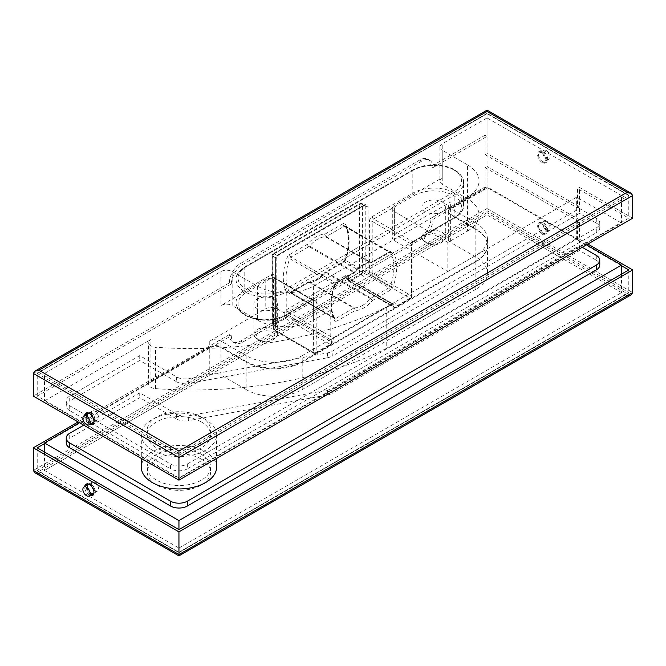 <?xml version="1.0" encoding="UTF-8"?>
<svg xmlns="http://www.w3.org/2000/svg" width="666" height="666" viewBox="0 0 666 666"><rect width="100%" height="100%" fill="white"/><g stroke="black" fill="none" stroke-linecap="round" stroke-linejoin="round"><path stroke-width="0.5" stroke-dasharray="3.33 2.5" d="M440.559 235.331A9.507 5.486 180 0 1 440.559 243.09A9.507 5.486 180 0 1 427.114 243.09L425.432 242.116A11.88 6.86 0 0 0 442.241 242.116A11.88 6.86 0 0 0 445.721 237.271A11.88 6.86 0 0 0 442.232 232.417A11.88 6.86 0 0 0 429.287 230.927A11.88 6.86 0 0 0 421.953 237.271A11.88 6.86 0 0 0 425.432 242.116L427.114 243.09A9.507 5.486 180 0 1 427.114 235.331A9.507 5.486 180 0 1 440.559 235.331M272.502 332.351A9.507 5.486 180 0 1 272.502 340.118A9.507 5.486 180 0 1 259.057 340.118L257.376 339.144A11.88 6.86 0 0 0 274.184 339.144A11.88 6.86 0 0 0 277.664 334.29A11.88 6.86 0 0 0 274.184 329.445A11.88 6.86 0 0 0 261.23 327.955A11.88 6.86 0 0 0 253.896 334.29A11.88 6.86 0 0 0 257.376 339.144L259.057 340.118A9.507 5.486 180 0 1 259.057 332.351A9.507 5.486 180 0 1 272.502 332.351M442.232 202.014A11.88 6.86 180 0 1 445.721 206.868A11.88 6.86 180 0 1 438.378 213.203A11.88 6.86 180 0 1 425.432 211.713A11.88 6.86 180 0 1 421.953 206.868A11.88 6.86 180 0 1 429.287 200.524A11.88 6.86 180 0 1 442.232 202.014M274.184 299.042A11.88 6.86 180 0 1 277.664 303.896A11.88 6.86 180 0 1 270.321 310.231A11.88 6.86 180 0 1 257.376 308.741A11.88 6.86 180 0 1 253.896 303.896A11.88 6.86 180 0 1 261.23 297.552A11.88 6.86 180 0 1 274.184 299.042M152.339 450.241A37.629 21.728 0 0 0 193.348 454.953A37.629 21.728 0 0 0 216.583 434.881A37.629 21.728 0 0 0 205.561 419.513A37.629 21.728 0 0 0 164.552 414.801A37.629 21.728 0 0 0 141.317 434.881A37.629 21.728 0 0 0 152.339 450.241M216.583 467.224A37.629 21.728 0 0 0 205.561 451.856A37.629 21.728 0 0 0 164.552 447.144A37.629 21.728 0 0 0 141.317 467.224M246.17 355.636L246.17 361.463A39.61 22.869 0 0 0 302.189 361.463L302.189 355.636A39.61 22.869 180 0 1 246.17 355.636L220.962 341.084A7.925 4.57 0 0 0 209.757 341.084L209.757 346.911L150.941 380.869A7.925 4.57 0 0 0 148.618 384.099A7.925 4.57 0 0 0 150.941 387.337A7.925 4.57 0 0 0 155.553 388.636A297.086 171.52 0 0 0 386.222 348.526L386.222 307.126A297.086 171.52 180 0 1 155.553 347.244A7.925 4.57 180 0 1 150.941 345.937A7.925 4.57 180 0 1 148.618 342.699A7.925 4.57 180 0 1 150.941 339.469L44.505 400.915L178.946 478.538L621.495 223.035L576.681 197.161L386.222 307.126M257.376 286.105L257.376 320.063A39.61 22.869 0 0 0 313.395 320.063L313.395 286.105A39.61 22.869 180 0 1 257.376 286.105L232.168 271.553A7.925 4.57 0 0 0 220.962 271.553L44.505 373.426L44.505 400.915M302.189 355.636L330.203 339.469L330.203 310.364L276.981 279.637A7.925 4.57 0 0 0 265.776 279.637L220.962 305.511A7.925 4.57 180 0 1 232.168 305.511L232.168 271.553M209.757 341.084L265.776 308.741A7.925 4.57 180 0 1 276.981 308.741L276.981 279.637M44.505 373.426L178.946 451.048L178.946 478.538M178.946 451.048L621.495 195.546L621.495 223.035M621.495 195.546L487.054 117.924L487.054 186.813L576.681 238.561L576.681 197.161M450.641 214.302L475.849 228.863L475.849 223.035L450.641 208.483L450.641 214.302A7.925 4.57 180 0 1 448.318 211.072A7.925 4.57 180 0 1 450.641 207.834L487.054 186.813M313.395 286.105L467.449 197.161L467.449 231.119L447.835 242.441L447.835 271.553L394.622 240.826A7.925 4.57 180 0 1 392.299 237.587A7.925 4.57 180 0 1 394.622 234.357L450.641 202.014A7.925 4.57 0 0 0 448.318 205.253A7.925 4.57 0 0 0 450.641 208.483L487.054 187.462L487.054 214.951L450.641 235.972L450.641 208.483A7.925 4.57 0 0 0 448.318 211.721A7.925 4.57 0 0 0 450.641 214.951L450.641 242.441A7.925 4.57 180 0 1 448.318 239.211A7.925 4.57 180 0 1 450.641 235.972M467.449 231.119A39.61 22.869 0 0 0 479.045 214.951A39.61 22.869 0 0 0 467.449 198.776L442.232 184.224A7.925 4.57 180 0 1 439.918 180.994A7.925 4.57 180 0 1 442.232 177.755L394.622 205.245A7.925 4.57 0 0 0 392.299 208.483A7.925 4.57 0 0 0 394.622 211.713L394.622 240.826M487.054 117.924L442.232 143.798A7.925 4.57 0 0 0 439.918 147.036A7.925 4.57 0 0 0 442.232 150.266L442.232 184.224M467.449 198.776L467.449 164.818L442.232 150.266M467.449 164.818A39.61 22.869 180 0 1 479.045 180.994A39.61 22.869 180 0 1 467.449 197.161M386.222 348.526L576.681 238.561M257.376 320.063L232.168 305.511M330.203 310.364L313.395 320.063M330.203 339.469L276.981 308.741M246.17 361.463L220.962 346.911L220.962 341.084M475.849 223.035A39.61 22.869 180 0 1 487.445 239.211A39.61 22.869 180 0 1 475.849 255.378L475.849 261.197A39.61 22.869 0 0 0 487.445 245.03A39.61 22.869 0 0 0 475.849 228.863M447.835 271.553L475.849 255.378M447.835 242.441L394.622 211.713M302.189 361.463L475.849 261.197M209.757 346.911A7.925 4.57 180 0 1 220.962 346.911M621.495 274.134L621.495 292.574L487.054 214.951L487.054 208.483L632.7 292.574M628.779 269.93L628.779 292.574L178.946 552.28L178.946 529.637L178.946 548.076L621.495 292.574M44.505 452.023L44.505 470.454L178.946 548.076M209.757 375.05A7.925 4.57 180 0 1 220.962 375.05L220.962 347.552A7.925 4.57 0 0 0 209.757 347.552L209.757 375.05L44.505 470.454M475.849 261.846L475.849 289.335A39.61 22.869 0 0 0 487.445 273.168A39.61 22.869 0 0 0 475.849 256.993L475.849 229.504A39.61 22.869 180 0 1 487.445 245.679A39.61 22.869 180 0 1 475.849 261.846L302.189 362.104A39.61 22.869 180 0 1 246.17 362.104L246.17 389.602L220.962 375.05M246.17 389.602A39.61 22.869 0 0 0 302.189 389.602L302.189 362.104M475.849 289.335L302.189 389.602M475.849 256.993L450.641 242.441M209.757 347.552L79.512 422.752M586.488 244.872L487.054 187.462M475.849 229.504L450.641 214.951M220.962 347.552L246.17 362.104M94.922 490.834A5.153 2.972 60 0 1 91.558 486.288A5.153 2.972 60 0 1 92.349 482.167A5.153 2.972 60 0 1 94.922 482.417A5.153 2.972 60 0 1 98.285 486.963A5.153 2.972 60 0 1 97.494 491.083A5.153 2.972 60 0 1 94.922 490.834M91.275 492.932A5.153 2.972 60 0 1 87.912 488.394A5.153 2.972 60 0 1 88.703 484.265A5.153 2.972 60 0 1 91.275 484.523A5.153 2.972 60 0 1 94.647 489.06A5.153 2.972 60 0 1 93.856 493.19A5.153 2.972 60 0 1 91.275 492.932M93.29 493.514A5.153 2.972 60 0 1 90.718 493.256A5.153 2.972 60 0 1 87.354 488.719A5.153 2.972 60 0 1 88.145 484.59M89.003 484.348A5.153 2.972 60 0 1 90.718 484.848A5.153 2.972 60 0 1 93.931 492.89M89.885 495.479A6.535 3.771 60 0 1 89.319 495.196A6.535 3.771 60 0 1 84.732 486.563M86.83 483.924A6.535 3.771 60 0 1 87.454 483.391A6.535 3.771 60 0 1 90.718 483.716A6.535 3.771 60 0 1 94.988 489.477A6.535 3.771 60 0 1 93.989 494.713A6.535 3.771 60 0 1 93.215 494.988M91.284 494.672A6.535 3.771 60 0 1 90.718 494.388A6.535 3.771 60 0 1 86.13 485.755M546.428 221.745A5.153 2.972 -120 0 0 543.856 221.487A5.153 2.972 -120 0 0 543.065 225.616A5.153 2.972 -120 0 0 546.428 230.153A5.153 2.972 -120 0 0 549.009 230.411A5.153 2.972 -120 0 0 549.791 226.282A5.153 2.972 -120 0 0 546.428 221.745M542.232 224.167A5.153 2.972 -120 0 0 539.651 223.918A5.153 2.972 -120 0 0 538.869 228.038A5.153 2.972 -120 0 0 542.232 232.576A5.153 2.972 -120 0 0 544.805 232.834A5.153 2.972 -120 0 0 545.596 228.704A5.153 2.972 -120 0 0 542.232 224.167M543.073 233.225A6.535 3.771 -120 0 0 546.336 233.55A6.535 3.771 -120 0 0 547.344 228.313A6.535 3.771 -120 0 0 543.073 222.552A6.535 3.771 -120 0 0 539.801 222.228A6.535 3.771 -120 0 0 538.802 227.464A6.535 3.771 -120 0 0 543.073 233.225M542.232 233.708A6.535 3.771 -120 0 0 545.496 234.032A6.535 3.771 -120 0 0 546.503 228.796A6.535 3.771 -120 0 0 542.232 223.035A6.535 3.771 -120 0 0 538.961 222.71A6.535 3.771 -120 0 0 537.962 227.947A6.535 3.771 -120 0 0 542.232 233.708M432.992 219.314L487.054 188.112L485.089 186.98L431.035 218.19L432.992 219.314A15.842 9.149 -60 0 1 421.786 238.719L242.532 342.216A15.842 9.149 -60 0 1 234.607 343.007A15.842 9.149 -60 0 1 231.327 335.747L44.505 443.614M231.327 335.747L229.362 334.615A15.842 9.149 120 0 0 232.65 341.874A15.842 9.149 120 0 0 240.568 341.084L419.83 237.595A15.842 9.149 120 0 0 431.035 218.19M485.089 186.98L485.089 167.574L487.054 166.442L487.054 208.483L33.3 470.454M229.362 334.615L78.113 421.944M587.887 244.056L579.478 239.211L579.478 219.805L487.054 166.442M621.495 265.726L577.522 240.343L579.478 239.211M34.94 472.743L38.903 473.692L178.946 554.545L627.097 295.804L631.06 294.863M37.221 447.818L37.221 470.454L37.712 471.137L178.946 552.28L37.221 470.454L487.054 210.747L628.779 292.574L628.288 293.256L627.097 293.54L487.054 212.687L487.054 188.112M485.089 167.574L577.522 220.937L577.522 240.343M577.522 220.937L579.478 219.805M94.922 419.68A5.153 2.972 -120 0 0 97.494 419.93A5.153 2.972 -120 0 0 98.285 415.809A5.153 2.972 -120 0 0 94.922 411.263A5.153 2.972 -120 0 0 92.349 411.014A5.153 2.972 -120 0 0 91.558 415.134A5.153 2.972 -120 0 0 94.922 419.68M91.275 421.778A5.153 2.972 -120 0 0 93.856 422.036A5.153 2.972 -120 0 0 94.647 417.907A5.153 2.972 -120 0 0 91.275 413.37A5.153 2.972 -120 0 0 88.703 413.111A5.153 2.972 -120 0 0 87.912 417.241A5.153 2.972 -120 0 0 91.275 421.778M88.145 413.436A5.153 2.972 -120 0 0 87.354 417.565A5.153 2.972 -120 0 0 90.718 422.102A5.153 2.972 -120 0 0 93.29 422.361M93.931 421.736A5.153 2.972 -120 0 0 90.718 413.694A5.153 2.972 -120 0 0 89.003 413.195M84.732 415.409A6.535 3.771 -120 0 0 89.319 424.042A6.535 3.771 -120 0 0 89.885 424.325M93.215 423.834A6.535 3.771 -120 0 0 93.989 423.559A6.535 3.771 -120 0 0 94.988 418.323A6.535 3.771 -120 0 0 90.718 412.562A6.535 3.771 -120 0 0 87.454 412.237A6.535 3.771 -120 0 0 86.83 412.77M86.13 414.602A6.535 3.771 -120 0 0 90.718 423.235A6.535 3.771 -120 0 0 91.284 423.518M546.428 150.591A5.153 2.972 60 0 1 549.791 155.128A5.153 2.972 60 0 1 549.009 159.257A5.153 2.972 60 0 1 546.428 158.999A5.153 2.972 60 0 1 543.065 154.462A5.153 2.972 60 0 1 543.856 150.333A5.153 2.972 60 0 1 546.428 150.591M542.232 153.014A5.153 2.972 60 0 1 545.596 157.551A5.153 2.972 60 0 1 544.805 161.68A5.153 2.972 60 0 1 542.232 161.422A5.153 2.972 60 0 1 538.869 156.885A5.153 2.972 60 0 1 539.651 152.764A5.153 2.972 60 0 1 542.232 153.014M543.073 162.071A6.535 3.771 60 0 1 538.802 156.31A6.535 3.771 60 0 1 539.801 151.074A6.535 3.771 60 0 1 543.073 151.398A6.535 3.771 60 0 1 547.344 157.159A6.535 3.771 60 0 1 546.336 162.396A6.535 3.771 60 0 1 543.073 162.071M542.232 162.554A6.535 3.771 60 0 1 537.962 156.801A6.535 3.771 60 0 1 538.961 151.557A6.535 3.771 60 0 1 542.232 151.881A6.535 3.771 60 0 1 546.503 157.642A6.535 3.771 60 0 1 545.496 162.879A6.535 3.771 60 0 1 542.232 162.554M432.992 167.574L487.054 136.364L485.089 135.231L431.035 166.442L432.992 167.574A15.842 9.149 120 0 0 429.712 160.315A15.842 9.149 120 0 0 421.786 161.097L242.532 264.593A15.842 9.149 120 0 0 231.327 283.999L229.362 282.867A15.842 9.149 -60 0 1 240.568 263.461L419.83 159.973A15.842 9.149 -60 0 1 427.755 159.182A15.842 9.149 -60 0 1 431.035 166.442M229.362 282.867L33.3 396.07M485.089 135.231L485.089 154.637L487.054 153.505L487.054 111.455C487.054 109.715 487.054 109.715 487.054 111.455L632.7 195.546M632.7 218.182L579.478 187.462L579.478 206.868L487.054 153.505M231.327 283.999L37.221 396.07L178.946 477.888L628.779 218.182L577.522 188.595L579.478 187.462M178.946 477.888L178.946 453.313L627.097 194.572L628.779 195.546L178.946 455.253L37.221 373.426L37.712 372.744L38.903 372.46L178.946 453.313M37.221 396.07L37.221 373.426L487.054 113.719L628.779 195.546L628.779 218.182M487.054 136.364L487.054 113.719L38.903 372.46M485.089 154.637L577.522 208L577.522 188.595M577.522 208L579.478 206.868M201.357 459.132A31.685 18.298 0 0 0 166.825 455.169A31.685 18.298 0 0 0 147.261 472.069A31.685 18.298 0 0 0 156.543 485.006A31.685 18.298 0 0 0 191.075 488.977A31.685 18.298 0 0 0 210.639 472.069A31.685 18.298 0 0 0 201.357 459.132M201.357 454.287A31.685 18.298 0 0 0 166.825 450.316A31.685 18.298 0 0 0 147.261 467.224A31.685 18.298 0 0 0 156.543 480.153A31.685 18.298 0 0 0 191.075 484.124A31.685 18.298 0 0 0 210.639 467.224A31.685 18.298 0 0 0 201.357 454.287M582.284 247.294L579.478 245.679L332.234 388.428A11.88 6.86 180 0 1 327.464 390.11L188.653 415.809A11.88 6.86 180 0 1 176.623 414.127L139.735 392.832L83.716 425.174M596.286 255.378L596.286 260.231L579.478 250.524L332.234 393.273L332.234 388.428M596.286 260.231A11.88 6.86 180 0 1 599.766 265.085M66.234 442.965A11.88 6.86 180 0 1 69.714 438.111L69.714 433.258M176.623 414.127L176.623 418.981L139.735 397.685L69.714 438.111M176.623 418.981A11.88 6.86 0 0 0 188.653 420.662L188.653 415.809M327.464 390.11L327.464 394.955L188.653 420.662M327.464 394.955A11.88 6.86 0 0 0 332.234 393.273M579.478 245.679L579.478 250.524M139.735 392.832L139.735 397.685M201.357 421.944A31.685 18.298 0 0 0 166.825 417.973A31.685 18.298 0 0 0 147.261 434.881A31.685 18.298 0 0 0 156.543 447.81A31.685 18.298 0 0 0 191.075 451.781A31.685 18.298 0 0 0 210.639 434.881A31.685 18.298 0 0 0 201.357 421.944M201.357 417.091A31.685 18.298 0 0 0 166.825 413.12A31.685 18.298 0 0 0 147.261 430.028A31.685 18.298 0 0 0 156.543 442.965A31.685 18.298 0 0 0 191.075 446.928A31.685 18.298 0 0 0 210.639 430.028A31.685 18.298 0 0 0 201.357 417.091M187.354 463.986L596.286 227.889A11.88 6.86 0 0 0 599.766 223.035A11.88 6.86 0 0 0 596.286 218.182L579.478 208.483L332.234 351.232A11.88 6.86 180 0 1 327.464 352.913L188.653 378.621A11.88 6.86 180 0 1 176.623 376.939L139.735 355.636L69.714 396.07A11.88 6.86 0 0 0 66.234 400.915A11.88 6.86 0 0 0 69.714 405.769L170.546 463.986A11.88 6.86 0 0 0 187.354 463.986L187.354 468.839L596.286 232.742L596.286 227.889M596.286 218.182L596.286 223.035L579.478 213.336L332.234 356.085L332.234 351.232M596.286 223.035A11.88 6.86 180 0 1 599.766 227.889A11.88 6.86 180 0 1 596.286 232.742M187.354 468.839A11.88 6.86 180 0 1 170.546 468.839L170.546 463.986M69.714 405.769L69.714 410.622L170.546 468.839M69.714 410.622A11.88 6.86 180 0 1 66.234 405.769A11.88 6.86 180 0 1 69.714 400.915L69.714 396.07M176.623 376.939L176.623 381.785L139.735 360.489L69.714 400.915M176.623 381.785A11.88 6.86 0 0 0 188.653 383.466L188.653 378.621M327.464 352.913L327.464 357.767L188.653 383.466M327.464 357.767A11.88 6.86 0 0 0 332.234 356.085M579.478 208.483L579.478 213.336M139.735 355.636L139.735 360.489M453.438 169.672A27.731 16.009 0 0 0 414.227 169.672L246.17 266.7A27.731 16.009 0 0 0 246.17 289.335A27.731 16.009 0 0 0 285.381 289.335L453.438 192.308A27.731 16.009 0 0 0 453.438 169.672M453.438 192.308A1.981 1.141 60 0 1 454.845 194.738L454.845 217.374A1.981 1.141 60 0 1 454.428 218.281L413.819 241.733L412.004 244.872A1.981 1.141 180 0 0 411.43 244.056L411.43 295.804L372.211 273.168L372.211 221.42L411.43 244.056A1.981 1.141 120 0 1 412.828 241.633L373.618 218.997L414.227 195.546A27.731 16.009 180 0 1 453.438 195.546A27.731 16.009 180 0 1 453.438 218.182L412.828 241.633A1.981 1.141 -120 0 0 413.819 241.733A1.981 1.141 -120 0 0 414.227 240.826L454.845 217.374A29.712 17.15 0 0 0 463.544 205.245A29.712 17.15 0 0 0 445.204 189.402A29.712 17.15 0 0 0 412.828 193.123L412.828 170.479A29.712 17.15 180 0 1 454.845 170.479A29.712 17.15 180 0 1 463.544 182.609A29.712 17.15 180 0 1 454.845 194.738L286.788 291.766A29.712 17.15 180 0 1 244.772 291.766A29.712 17.15 180 0 1 236.072 279.637A29.712 17.15 180 0 1 244.772 267.507L412.828 170.479A1.981 1.141 60 0 1 413.236 169.572A1.981 1.141 60 0 1 414.227 169.672M362.412 305.511A24.759 14.294 120 0 0 370.429 298.634A1.981 0.491 40.5 0 1 372.469 300.508A26.74 15.435 -60 0 1 363.811 307.933A26.74 15.435 -60 0 1 355.153 310.514L337.154 320.895A1.981 1.141 -120 0 0 335.756 318.473L353.746 308.083L308.932 282.209L290.942 292.599L335.756 318.473A1.981 1.141 -60 0 1 334.765 318.573A1.981 1.141 -60 0 1 334.515 318.323L289.702 292.449A44.564 25.724 -60 0 1 289.702 258.599L334.515 284.474A44.564 25.724 120 0 0 334.515 318.323A1.981 1.54 -31.7 0 1 334.965 318.748C330.278 310.631 330.336 299.417 335.14 285.115A1.981 0.483 19.8 0 0 334.515 284.474A1.981 1.141 -60 0 1 335.756 282.9L290.942 257.026L308.932 246.636L353.746 272.511L335.756 282.9A1.981 1.141 60 0 0 336.746 282.992A1.981 1.141 60 0 0 337.154 282.084A3.963 2.289 120 0 0 334.673 285.248A1.981 0.483 19.8 0 0 335.14 285.115L336.746 282.992L354.737 272.602A1.981 1.141 60 0 1 353.746 272.511A1.981 1.141 120 0 0 354.387 271.961L309.573 246.087A24.759 14.294 -60 0 1 325.616 236.821L370.429 262.695A24.759 14.294 120 0 0 354.387 271.961A1.981 0.491 40.5 0 0 355.253 272.178C360.83 265.975 366.092 262.879 371.037 262.87A1.981 1.54 91 0 1 370.429 262.695A1.981 1.141 120 0 0 371.07 262.504L326.257 236.63L344.247 226.24L389.069 252.114L371.07 262.504A1.981 1.141 60 0 0 372.061 262.604A1.981 1.141 60 0 0 372.469 261.696L390.467 251.307A3.963 2.289 120 0 1 392.948 251.606A46.545 26.873 -60 0 1 392.948 286.963A3.963 2.289 120 0 1 390.467 290.118L372.469 300.508A1.981 1.141 60 0 0 371.07 298.085L389.069 287.695L344.247 261.821L326.257 272.211L371.07 298.085A1.981 1.141 120 0 0 370.429 298.634L325.616 272.76A24.759 14.294 -60 0 1 317.599 279.637A24.759 14.294 -60 0 1 309.573 282.018L354.387 307.892A24.759 14.294 120 0 0 362.412 305.511M316.192 280.444A26.74 15.435 120 0 0 324.858 273.018A1.981 0.491 40.5 0 1 324.75 272.544A1.981 0.491 40.5 0 1 325.616 272.76A1.981 1.141 120 0 1 326.257 272.211A1.981 1.141 60 0 0 325.266 272.111A1.981 1.981 0 0 0 324.75 272.544L316.608 279.537L308.966 281.851A1.981 1.54 91 0 1 309.573 282.018A1.981 1.141 120 0 0 308.932 282.209A1.981 1.141 60 0 0 307.942 282.109A1.981 1.141 60 0 0 307.534 283.017A26.74 15.435 120 0 0 316.192 280.444M414.227 195.546A1.981 1.141 -120 0 1 412.828 193.123L372.211 216.567A3.963 2.289 -60 0 0 369.414 221.42L369.414 273.168L368.015 273.976L368.015 206.06A3.963 2.289 -60 0 0 365.209 204.437L278.38 254.57A3.963 2.289 -60 0 0 275.582 259.424L275.582 327.339A1.981 1.141 0 0 0 276.157 326.531A1.981 1.141 0 0 0 275.582 325.724L275.582 257.8L272.777 256.185L272.777 324.109L275.582 325.724A1.981 1.141 120 0 0 275.99 326.631A1.981 1.141 120 0 0 276.981 326.531L274.184 324.916L285.381 318.448L330.203 344.322L314.793 353.213L275.582 330.577A1.981 1.141 -60 0 1 274.592 330.669A1.981 1.141 -60 0 1 274.184 329.77A1.981 1.141 180 0 1 273.601 328.954L273.601 277.206A1.981 1.141 180 0 0 274.184 278.022L274.184 329.77L313.395 352.406L313.395 300.657L274.184 278.022A1.981 1.141 120 0 0 273.768 277.114A1.981 1.141 120 0 0 272.777 277.206L311.996 299.85L285.381 315.209A27.731 16.009 180 0 1 246.17 315.209A27.731 16.009 180 0 1 246.17 292.574L272.777 277.206A1.981 1.141 60 0 1 271.378 274.783L244.772 290.143A29.712 17.15 0 0 0 236.072 302.272A29.712 17.15 0 0 0 244.772 314.402A29.712 17.15 0 0 0 286.788 314.402L286.788 291.766A1.981 1.141 60 0 0 285.381 289.335M246.17 292.574A1.981 1.141 60 0 1 244.772 290.143L244.772 267.507A1.981 1.141 60 0 1 245.18 266.6A1.981 1.141 60 0 1 246.17 266.7M275.582 259.424A1.981 1.141 0 0 0 276.157 258.616L276.232 326.815L273.193 325.016A1.981 1.141 120 0 0 274.184 324.916A1.981 1.141 -120 0 1 272.777 322.486L272.777 254.57L359.607 204.437A1.981 1.141 0 0 1 362.412 204.437L365.209 206.06L365.209 273.976L362.412 272.361L362.412 204.437A1.981 1.141 120 0 0 361.996 203.53A1.981 1.141 120 0 0 361.005 203.63A1.981 1.141 -120 0 0 360.023 203.53L273.193 253.663A1.981 1.141 -120 0 1 274.184 253.763L276.981 255.378L363.811 205.245L361.005 203.63L274.184 253.763A1.981 1.141 120 0 0 272.777 256.185A1.981 1.141 180 0 1 272.203 255.378L272.203 323.301A1.981 1.981 0 0 0 273.193 325.016A1.981 1.141 120 0 1 272.777 324.109A1.981 1.141 180 0 1 272.203 323.301A1.981 1.141 180 0 1 272.777 322.486L283.982 316.017L283.982 314.402A3.963 2.289 -60 0 1 286.788 309.548L345.604 275.591A3.963 2.289 -60 0 1 348.401 277.214A1.981 1.141 0 0 0 347.827 278.022A1.981 1.141 0 0 0 348.401 278.829L348.401 277.214M368.015 206.06A1.981 1.141 180 0 1 365.209 206.06A1.981 1.141 120 0 0 364.801 205.153L361.996 203.53A1.981 1.981 0 0 0 360.023 203.53A1.981 1.141 -120 0 0 359.607 204.437L359.607 272.361L348.401 278.829L348.401 280.444L393.223 306.318L393.223 304.703L348.401 278.829A1.981 1.141 0 0 0 347.827 279.637A1.981 1.141 0 0 0 348.401 280.444A1.981 1.141 -60 0 0 348.817 281.352A1.981 1.141 -60 0 0 349.808 281.252L361.005 274.783L363.811 276.398A1.981 1.141 120 0 0 365.209 273.976A1.981 1.141 180 0 0 368.015 273.976A1.981 1.141 -120 0 0 369.414 276.398A3.963 2.289 180 0 1 363.811 276.398M345.329 224.117A46.545 26.873 120 0 1 345.329 259.465A3.963 2.289 -60 0 1 342.848 262.629A1.981 1.141 60 0 1 343.256 261.721A1.981 1.141 60 0 1 344.247 261.821A1.981 1.141 -60 0 0 345.488 260.24L390.301 286.114A44.564 25.724 120 0 0 390.301 252.264L345.488 226.39A44.564 25.724 -60 0 1 345.488 260.24A1.981 0.483 19.8 0 1 344.863 259.607C349.667 245.304 349.725 234.091 345.046 225.965A1.981 1.54 -31.7 0 0 345.488 226.39A1.981 1.141 -60 0 0 345.238 226.149A1.981 1.141 -60 0 0 344.247 226.24A1.981 1.141 60 0 1 342.848 223.818A3.963 2.289 -60 0 1 345.329 224.117A1.981 1.54 -31.7 0 0 345.046 225.965L390.051 252.023A1.981 1.141 -60 0 1 390.301 252.264A1.981 1.54 -31.7 0 0 392.948 251.606M342.848 223.818L324.858 234.207A26.74 15.435 120 0 0 307.534 244.206L289.543 254.595A3.963 2.289 -60 0 0 287.063 257.759A46.545 26.873 120 0 0 287.063 293.107A3.963 2.289 -60 0 0 289.543 293.406L307.534 283.017A1.981 1.54 91 0 1 308.966 281.851A1.981 1.981 0 0 0 307.942 282.109L289.951 292.499A1.981 1.141 -120 0 0 289.543 293.406M345.329 259.465A1.981 0.483 19.8 0 0 344.863 259.607L343.256 261.721L325.266 272.111A1.981 1.141 60 0 0 324.858 273.018L342.848 262.629M286.788 309.548A1.981 1.141 -120 0 0 288.187 311.979L347.003 278.022L391.816 303.896L333 337.853L288.187 311.979A1.981 1.141 120 0 0 286.788 314.402L313.395 299.042A1.981 1.141 60 0 1 312.987 299.95A1.981 1.141 60 0 1 311.996 299.85A1.981 1.141 120 0 1 312.987 299.75L273.601 277.206A1.981 1.141 180 0 1 274.184 276.398L274.184 328.147L275.582 327.339A1.981 1.141 -120 0 0 276.981 329.77L275.582 330.577A1.981 1.141 60 0 1 274.184 328.147A1.981 1.141 180 0 0 273.601 328.954A1.981 1.981 0 0 0 274.592 330.669L313.803 353.313A1.981 1.141 -60 0 1 313.395 352.406A1.981 1.141 180 0 0 316.192 352.406L331.601 343.514L331.601 341.891L286.788 316.017L286.788 314.402L331.601 340.276L331.601 341.891A1.981 1.141 180 0 1 332.176 342.707A1.981 1.141 180 0 1 331.601 343.514A1.981 1.141 -120 0 1 331.193 344.422A1.981 1.981 0 0 0 332.176 342.707L332.176 341.084A1.981 1.141 180 0 1 331.601 341.891A3.963 2.289 120 0 1 334.399 337.046L393.223 303.08A3.963 2.289 120 0 1 396.02 304.703L396.02 306.318L411.43 297.427L411.43 245.679A3.963 2.289 120 0 1 414.227 240.826M331.601 341.891A1.981 1.141 120 0 1 330.203 344.322A1.981 1.141 -120 0 0 331.193 344.422L315.784 353.313A1.981 1.981 0 0 1 313.803 353.313A1.981 1.141 -60 0 0 314.793 353.213A1.981 1.141 -120 0 0 315.784 353.313A1.981 1.141 -120 0 0 316.192 352.406L316.192 300.657A3.963 2.289 120 0 0 313.395 299.042M337.154 282.084L355.153 271.703A26.74 15.435 -60 0 1 372.469 261.696A1.981 1.54 91 0 1 371.037 262.87A1.981 1.981 0 0 0 372.061 262.604L390.051 252.214A1.981 1.141 -120 0 0 390.467 251.307M334.673 285.248A46.545 26.873 -60 0 0 334.673 320.604A3.963 2.289 120 0 0 337.154 320.895M271.378 274.783A3.963 2.289 -60 0 1 274.184 276.398M369.414 276.398L370.812 275.591L410.023 298.235L394.622 307.126L349.808 281.252A1.981 1.141 60 0 1 348.401 278.829A1.981 1.141 120 0 0 347.993 277.922A1.981 1.141 120 0 0 347.003 278.022A1.981 1.141 -120 0 1 345.604 275.591M276.981 326.531A3.963 2.289 180 0 1 276.981 329.77M285.381 315.209A1.981 1.141 -120 0 0 286.372 315.309C269.355 326.024 235.115 318.19 236.072 302.272L236.072 279.637C235.589 275.408 238.628 271.062 245.18 266.6L413.236 169.572C426.964 163.012 440.701 163.012 454.428 169.572C461.022 174.101 464.06 178.446 463.544 182.609L463.544 205.245C464.019 209.474 460.989 213.819 454.428 218.281A1.981 1.141 60 0 1 453.438 218.182M393.223 303.08A1.981 1.141 -120 0 1 392.807 303.987A1.981 1.141 -120 0 1 391.816 303.896A1.981 1.141 -60 0 1 392.807 303.796L347.785 277.722L347.827 279.637A1.981 1.981 0 0 0 348.817 281.352L393.631 307.226A1.981 1.981 0 0 0 395.612 307.226A1.981 1.141 -120 0 0 396.02 306.318A1.981 1.141 0 0 1 393.223 306.318A1.981 1.141 120 0 0 393.631 307.226A1.981 1.141 120 0 0 394.622 307.126A1.981 1.141 -120 0 0 395.612 307.226L411.014 298.335A1.981 1.981 0 0 0 412.004 296.62A1.981 1.141 180 0 1 411.43 297.427A1.981 1.141 60 0 1 411.014 298.335A1.981 1.141 60 0 1 410.023 298.235A1.981 1.141 -60 0 0 411.43 295.804A1.981 1.141 180 0 1 412.004 296.62L412.004 244.872A1.981 1.141 180 0 1 411.43 245.679M372.211 216.567A1.981 1.141 -120 0 0 373.618 218.997A1.981 1.141 120 0 0 372.211 221.42A1.981 1.141 180 0 0 369.414 221.42M334.399 337.046A1.981 1.141 -120 0 1 333.991 337.953L332.176 341.084A1.981 1.141 180 0 0 331.601 340.276A1.981 1.141 -60 0 1 333 337.853A1.981 1.141 -120 0 0 333.991 337.953L392.807 303.796A1.981 1.141 -60 0 1 393.223 304.703A1.981 1.141 0 0 0 396.02 304.703M361.005 274.783A1.981 1.141 60 0 1 359.607 272.361A1.981 1.141 0 0 1 362.412 272.361A1.981 1.141 120 0 1 361.005 274.783M372.211 273.168A1.981 1.141 -60 0 1 370.812 275.591A1.981 1.141 -120 0 1 369.414 273.168A1.981 1.141 180 0 1 372.211 273.168M283.982 314.402A1.981 1.141 180 0 1 286.788 314.402A1.981 1.141 -120 0 1 286.372 315.309L312.987 299.75A1.981 1.141 120 0 1 313.395 300.657A1.981 1.141 180 0 0 316.192 300.657M286.788 316.017A1.981 1.141 -60 0 1 285.381 318.448A1.981 1.141 -120 0 1 283.982 316.017A1.981 1.141 180 0 1 286.788 316.017M273.193 253.663A1.981 1.141 -120 0 0 272.777 254.57A1.981 1.141 180 0 0 272.203 255.378A1.981 1.981 0 0 1 273.193 253.663M364.801 205.153A1.981 1.141 120 0 0 363.811 205.245A1.981 1.141 60 0 0 364.801 205.344L364.801 205.153M365.209 204.437A1.981 1.141 60 0 1 364.801 205.344L277.972 255.478A1.981 1.141 60 0 1 276.981 255.378A1.981 1.141 120 0 0 275.582 257.8A1.981 1.141 0 0 1 276.157 258.616L277.972 255.478A1.981 1.141 60 0 0 278.38 254.57M334.673 320.604A1.981 1.54 -31.7 0 0 334.965 318.748L289.951 292.699A1.981 1.141 -60 0 0 290.942 292.599A1.981 1.141 -120 0 0 289.951 292.499L289.951 292.699A1.981 1.141 -60 0 1 289.702 292.449A1.981 1.54 -31.7 0 0 287.063 293.107M354.387 307.892A1.981 1.141 120 0 0 353.746 308.083A1.981 1.141 60 0 1 355.153 310.514A1.981 1.54 91 0 0 354.387 307.892M289.543 254.595A1.981 1.141 60 0 0 290.942 257.026A1.981 1.141 -60 0 0 289.702 258.599A1.981 0.483 19.8 0 0 287.063 257.759M308.932 246.636A1.981 1.141 60 0 1 307.534 244.206A1.981 0.491 40.5 0 0 309.573 246.087A1.981 1.141 120 0 1 308.932 246.636M392.948 286.963A1.981 0.483 19.8 0 1 390.301 286.114A1.981 1.141 -60 0 1 389.069 287.695A1.981 1.141 60 0 1 390.467 290.118M324.858 234.207A1.981 1.141 -120 0 0 326.257 236.63A1.981 1.141 120 0 1 325.616 236.821A1.981 1.54 91 0 1 324.858 234.207M355.153 271.703A1.981 1.141 60 0 1 354.737 272.602A1.981 1.981 0 0 0 355.253 272.178A1.981 0.491 40.5 0 0 355.153 271.703M389.069 252.114A1.981 1.141 -60 0 1 390.051 252.023L390.051 252.214A1.981 1.141 -120 0 1 389.069 252.114M150.941 380.869L150.941 339.469M220.962 271.553L220.962 305.511M265.776 279.637L265.776 308.741M450.641 207.834L450.641 202.014M394.622 234.357L394.622 205.245M442.232 177.755L442.232 143.798M155.553 388.636L155.553 347.244M627.097 295.804L487.054 214.951L38.903 473.692M487.054 212.687L38.903 471.428M178.946 552.28L627.097 293.54M421.786 238.719L419.83 237.595M242.532 342.216L240.568 341.084M33.3 373.426L487.054 111.455M627.097 194.572L487.054 113.719M421.786 161.097L419.83 159.973M242.532 264.593L240.568 263.461M440.559 243.09L442.241 242.116M272.502 340.118L274.184 339.144M445.721 237.271L445.721 206.868M277.664 334.29L277.664 303.896M253.896 334.29L253.896 303.896M421.953 237.271L421.953 206.868M216.583 434.881L216.583 458.433M141.317 434.881L141.317 458.433M148.618 384.099L148.618 342.699M439.918 147.036L439.918 180.994M448.318 205.253L448.318 211.072M392.299 208.483L392.299 237.587M487.445 239.211L487.445 245.03M479.045 180.994L479.045 214.951M448.318 211.721L448.318 239.211M487.445 245.679L487.445 273.168M92.349 482.167L88.703 484.265M93.989 494.713L92.591 495.521M543.856 221.487L539.651 223.918M545.496 234.032L546.336 233.55M37.712 471.137L178.946 552.68L628.288 293.256M234.607 343.007L232.65 341.874M538.961 222.71L539.801 222.228M549.009 230.411L544.805 232.834M87.454 483.391L86.047 484.199M97.494 491.083L93.856 493.19M97.494 419.93L93.856 422.036M87.454 412.237L86.047 413.045M549.009 159.257L544.805 161.68M538.961 151.557L539.801 151.074M628.288 194.863L487.054 113.32L37.712 372.744M429.712 160.315L427.755 159.182M545.496 162.879L546.336 162.396M543.856 150.333L539.651 152.764M93.989 423.559L92.591 424.367M92.349 411.014L88.703 413.111M147.261 467.224L147.261 472.069M210.639 467.224L210.639 472.069M147.261 430.028L147.261 434.881M210.639 430.028L210.639 434.881M599.766 223.035L599.766 227.889M66.234 400.915L66.234 405.769"/><path stroke-width="1" d="M141.317 458.433L141.317 467.224A37.629 21.728 0 0 0 152.339 482.584A37.629 21.728 0 0 0 193.348 487.296A37.629 21.728 0 0 0 216.583 467.224L216.583 458.433M79.512 422.752L44.505 442.965L178.946 520.587L621.495 265.085L621.495 274.134M178.946 520.587L178.946 529.637L628.779 269.93L621.495 265.726M44.505 442.965L44.505 452.023M621.495 265.085L586.488 244.872M83.941 487.021A5.153 2.972 60 0 1 86.522 487.271A5.153 2.972 60 0 1 89.885 491.808A5.153 2.972 60 0 1 89.094 495.937A5.153 2.972 60 0 1 86.522 495.679A5.153 2.972 60 0 1 83.15 491.142A5.153 2.972 60 0 1 83.941 487.021L88.145 484.59A5.153 2.972 60 0 1 89.003 484.348M84.732 486.563A6.535 3.771 60 0 1 86.047 484.199A6.535 3.771 60 0 1 89.319 484.523A6.535 3.771 60 0 1 93.59 490.284A6.535 3.771 60 0 1 92.591 495.521A6.535 3.771 60 0 1 89.885 495.479M93.215 494.988A6.535 3.771 60 0 1 91.284 494.672M78.113 421.944L33.3 447.818L178.946 531.901L178.946 554.545C178.946 556.285 178.946 556.285 178.946 554.545C178.946 556.285 178.946 556.285 178.946 554.545L33.3 470.454L34.94 472.743L178.946 555.885L631.06 294.863L632.7 292.574L178.946 554.545M33.3 447.818L33.3 470.454M178.946 531.901L632.7 269.93L587.887 244.056M632.7 269.93L632.7 292.574M44.505 443.614L37.221 447.818L178.946 529.637M86.13 485.755A6.535 3.771 60 0 1 86.83 483.924M93.931 492.89A5.153 2.972 60 0 1 93.29 493.514L89.094 495.937M89.094 424.783A5.153 2.972 -120 0 0 89.885 420.654A5.153 2.972 -120 0 0 86.522 416.117A5.153 2.972 -120 0 0 83.941 415.867A5.153 2.972 -120 0 0 83.15 419.988A5.153 2.972 -120 0 0 86.522 424.525A5.153 2.972 -120 0 0 89.094 424.783L93.29 422.361A5.153 2.972 -120 0 0 93.931 421.736M89.885 424.325A6.535 3.771 -120 0 0 92.591 424.367A6.535 3.771 -120 0 0 93.59 419.13A6.535 3.771 -120 0 0 89.319 413.37A6.535 3.771 -120 0 0 86.047 413.045A6.535 3.771 -120 0 0 84.732 415.409M86.83 412.77A6.535 3.771 -120 0 0 86.13 414.602M33.3 373.426L33.3 396.07L178.946 480.153L178.946 451.048L627.097 192.308L631.06 193.257L632.7 195.546L178.946 457.517L33.3 373.426L34.94 371.137L38.903 370.196L178.946 451.048M178.946 480.153L632.7 218.182L632.7 195.546M627.097 192.308L487.054 111.455C487.054 109.715 487.054 109.715 487.054 111.455L38.903 370.196M91.284 423.518A6.535 3.771 -120 0 0 93.215 423.834M89.003 413.195A5.153 2.972 -120 0 0 88.145 413.436L83.941 415.867M83.716 425.174L69.714 433.258A11.88 6.86 0 0 0 66.234 438.111A11.88 6.86 0 0 0 69.714 442.965L170.546 501.182A11.88 6.86 0 0 0 187.354 501.182L596.286 265.085A11.88 6.86 0 0 0 599.766 260.231A11.88 6.86 0 0 0 596.286 255.378L582.284 247.294M599.766 260.231L599.766 265.085A11.88 6.86 180 0 1 596.286 269.93L596.286 265.085M187.354 501.182L187.354 506.027L596.286 269.93M187.354 506.027A11.88 6.86 180 0 1 170.546 506.027L170.546 501.182M69.714 442.965L69.714 447.818L170.546 506.027M69.714 447.818A11.88 6.86 180 0 1 66.234 442.965L66.234 438.111M631.06 193.257L487.054 110.115L34.94 371.137"/></g></svg>
